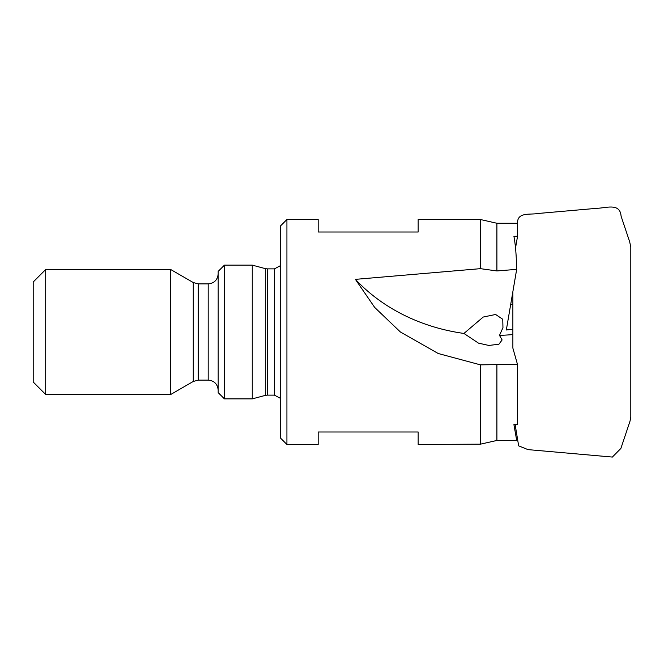 <?xml version="1.0" encoding="UTF-8"?>
<svg xmlns="http://www.w3.org/2000/svg" width="664" height="664" viewBox="0 0 664 664"><rect width="100%" height="100%" fill="white"/><g stroke="black" fill="none" stroke-linecap="round" stroke-linejoin="round"><path stroke-width="1" d="M286.923 444.49L286.923 219.51L280.673 225.76L280.673 438.24L286.923 444.49L318.172 444.49L318.172 431.99L418.162 431.99L418.162 444.465L480.429 444.174L496.904 440.456L516.675 440.298L513.919 424.62L517.555 424.454L517.555 364.661L512.874 348.119L512.865 291.662M480.429 444.174L480.429 364.851L438.232 353.522L400.409 332L374.67 307.415L355.406 279.361L480.429 268.663L496.904 270.945L516.675 269.368C516.385 255.499 515.463 244.493 513.919 236.351L517.555 236.201L515.521 248.012M510.649 304.685L512.865 304.419M496.904 440.456L496.904 364.611L517.555 364.661M496.904 270.945L496.904 223.262L517.555 223.262L517.555 236.201M516.675 269.368L506.333 329.991L512.865 329.211M480.429 364.851L496.904 364.611M355.406 279.361A187.48 161.742 170.1 0 0 463.937 333.444L478.454 343.122L488.82 345.446L498.905 344.234L502.117 339.935L499.494 335.37A187.48 161.742 170.1 0 0 512.865 334.556M463.937 333.444L483.226 317.043L495.618 314.479L502.756 319.268L502.955 327.667L499.494 335.37M516.675 440.298L513.961 424.62M480.429 268.663L480.429 219.51L418.162 219.51L418.162 232.01L318.172 232.01L318.172 219.51L286.923 219.51M33.2 332L33.2 282.009L45.7 269.509L45.7 394.499L33.2 381.999L33.2 332M170.69 269.509L193.265 282.54L193.265 381.46L170.69 394.499L170.69 269.509L45.7 269.509M218.182 332L218.182 271.385L224.432 265.135L224.432 398.873L218.182 392.623L218.182 332M252.262 265.135L265.309 268.629L265.309 395.379L252.262 398.873L252.262 265.135L224.432 265.135M193.265 381.46L198.262 380.123L198.262 283.885L193.265 282.54M198.262 380.123L208.181 380.123L208.181 283.885L198.262 283.885M265.309 395.379L267.243 395.121L267.243 268.878L265.309 268.629M267.243 395.121L274.423 395.121L274.423 268.878L267.243 268.878M496.904 223.262L480.429 219.51M170.69 394.499L45.7 394.499M208.181 283.885C214.256 283.287 217.584 279.959 218.182 273.883M208.181 380.123C214.256 380.713 217.584 384.049 218.182 390.117M252.262 398.873L224.432 398.873M274.423 268.878L280.673 265.525M274.423 395.121L280.673 398.475M515.131 424.57L518.65 445.851L528.013 449.619L612.366 457.064L620.873 448.457L630.07 420.993L630.8 416.784L630.8 247.224L629.696 241.887L621.072 216.14C620.118 202.719 606.265 208.006 597.542 208.255L537.724 213.509C530.353 214.953 517.082 211.799 517.555 223.262"/></g></svg>
